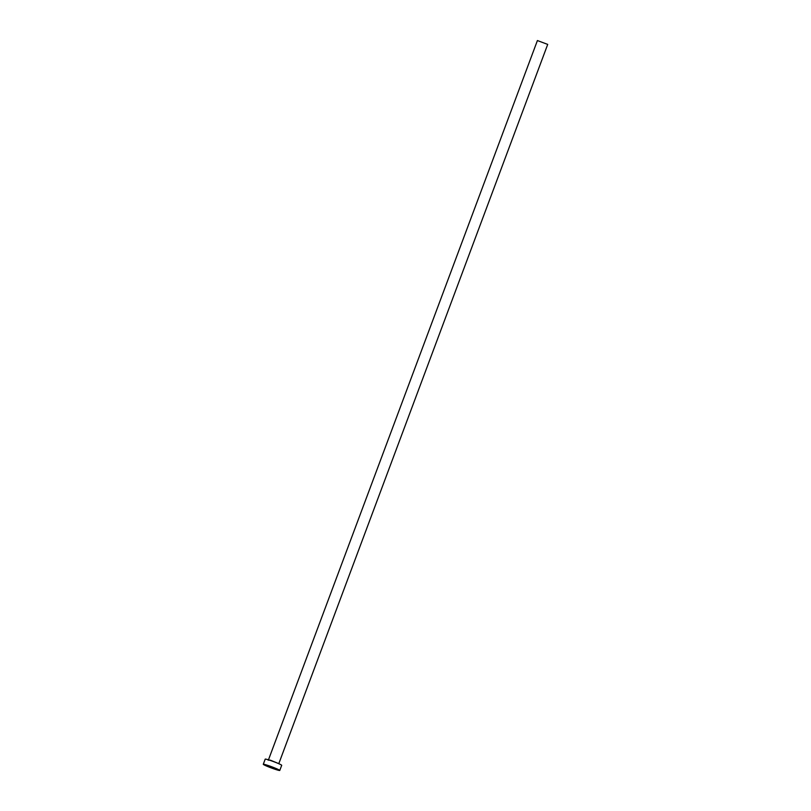<?xml version="1.0" encoding="UTF-8"?>
<svg xmlns="http://www.w3.org/2000/svg" width="811" height="811" viewBox="0 0 811 811"><rect width="100%" height="100%" fill="white"/><g stroke="black" fill="none" stroke-linecap="round" stroke-linejoin="round"><path stroke-width="1.22" d="M273.52 768.301L268.34 766.172L273.52 768.301M268.492 759.785L537.409 40.55L547.709 44.402L278.802 763.638L270.448 760.201L268.096 760.11M263.291 764.286L265.207 759.147A8.799 0.618 20.5 0 1 268.329 759.806A8.799 0.618 20.5 0 1 277.139 763.009A8.799 0.618 20.5 0 1 281.701 765.31L279.775 770.45A8.799 0.618 20.5 0 1 276.663 769.781A8.799 0.618 20.5 0 1 267.843 766.588A8.799 0.618 20.5 0 1 263.291 764.286A8.799 0.618 20.5 0 1 266.413 764.945A8.799 0.618 20.5 0 1 275.223 768.149A8.799 0.618 20.5 0 1 279.775 770.45"/></g></svg>
